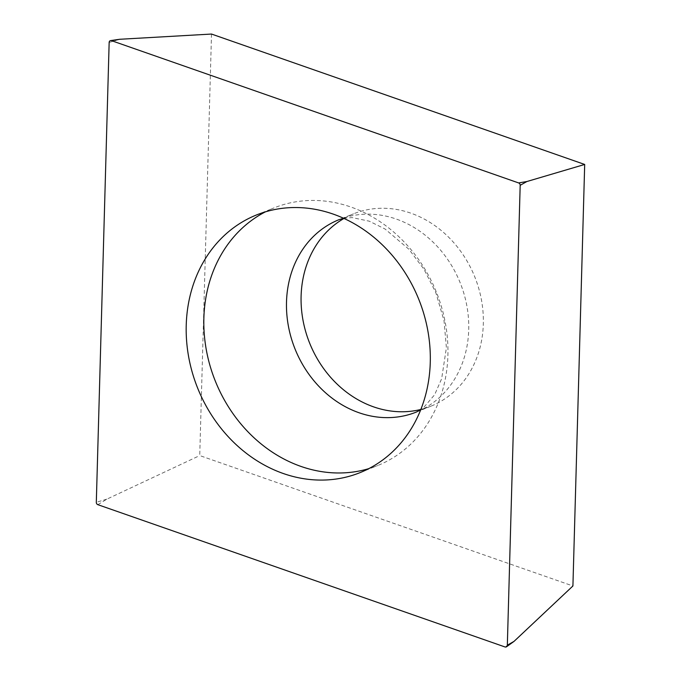 <?xml version="1.0" encoding="UTF-8"?>
<svg xmlns="http://www.w3.org/2000/svg" width="681" height="681" viewBox="0 0 681 681"><rect width="100%" height="100%" fill="white"/><g stroke="black" fill="none" stroke-linecap="round" stroke-linejoin="round"><path stroke-width="0.51" stroke-dasharray="3.4 2.55" d="M211.51 34.05L199.737 455.572L572.917 585.975M343.982 218.456A103.674 88.964 68.1 0 1 353.499 213.834A103.674 88.964 68.1 0 1 469.788 266.041A103.674 88.964 68.1 0 1 448.617 396.163A103.674 88.964 68.1 0 1 430.92 406.191A103.674 88.964 68.1 0 1 420.858 409.451M97.868 504.681L106.883 499.139L199.737 455.572M265.386 211.859A138.856 119.141 68.1 0 1 274.043 207.901A138.856 119.141 68.1 0 1 429.779 277.822A138.856 119.141 68.1 0 1 401.432 452.082A138.856 119.141 68.1 0 1 377.734 465.515A138.856 119.141 68.1 0 1 368.744 468.656M514.002 641.408L504.987 646.95M106.883 499.139L96.31 502.306M109.156 42.443L119.728 39.277M430.92 406.191L416.321 412.065A103.674 88.964 -111.9 0 0 434.018 402.037A103.674 88.964 -111.9 0 0 455.18 271.923A103.674 88.964 -111.9 0 0 338.9 219.716L353.499 213.834M343.607 218.286L352.154 217.597L369.23 221.172L385.054 229.012L408.966 249.306L423.948 269.199L435.849 292.711L444.012 320.666L446.395 347.693L441.654 378.73L434.623 394.75L423.08 408.208L420.705 409.834M256.405 215L274.043 207.901M360.096 472.614L377.734 465.515"/><path stroke-width="1.02" d="M520.182 185.309L507.336 645.171A2.222 1.907 68.1 0 1 504.987 646.95L97.868 504.681A2.222 1.907 68.1 0 1 96.31 502.306L109.156 42.443A2.222 1.907 68.1 0 1 111.505 40.664L518.633 182.934A2.222 1.907 68.1 0 1 520.182 185.309L507.336 645.171A2.222 1.907 68.1 0 1 504.987 646.95L97.868 504.681A2.222 1.907 68.1 0 1 96.31 502.306L109.156 42.443A2.222 1.907 68.1 0 1 111.505 40.664L518.633 182.934A2.222 1.907 68.1 0 1 520.182 185.309L526.847 181.538L584.69 164.453L211.51 34.05L119.728 39.277L111.505 40.664M232.698 228.433A138.856 119.141 -111.9 0 0 204.36 402.701A138.856 119.141 -111.9 0 0 360.096 472.614A138.856 119.141 -111.9 0 0 383.795 459.181A138.856 119.141 -111.9 0 0 412.141 284.922A138.856 119.141 -111.9 0 0 256.405 215A138.856 119.141 -111.9 0 0 232.698 228.433M507.336 645.171L514.002 641.408L572.917 585.975L584.69 164.453M420.858 409.451A103.674 88.964 68.1 0 1 311.932 348.451A103.674 88.964 68.1 0 1 335.801 223.87A103.674 88.964 68.1 0 1 343.982 218.456M368.744 468.656A138.856 119.141 68.1 0 1 219.52 390.647A138.856 119.141 68.1 0 1 250.344 221.334A138.856 119.141 68.1 0 1 265.386 211.859M518.633 182.934L526.847 181.538M343.607 218.286L338.9 219.716A103.674 88.964 -111.9 0 0 321.202 229.744A103.674 88.964 -111.9 0 0 300.04 359.857A103.674 88.964 -111.9 0 0 416.321 412.065L420.705 409.834M514.002 641.408L506.562 646.746M119.728 39.277L110.662 40.579"/></g></svg>
